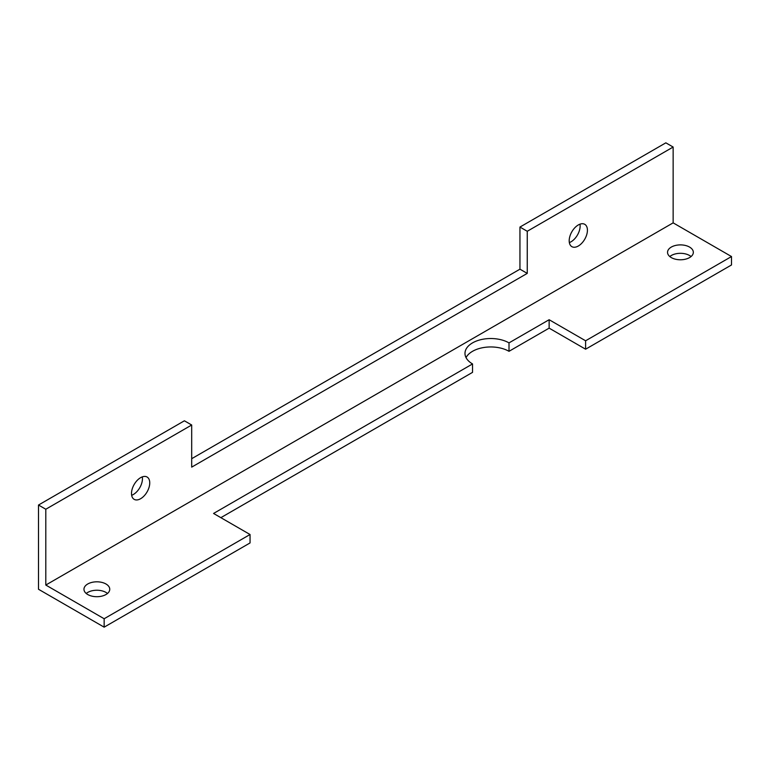 <?xml version="1.0" encoding="UTF-8"?>
<svg xmlns="http://www.w3.org/2000/svg" width="770" height="770" viewBox="0 0 770 770"><rect width="100%" height="100%" fill="white"/><g stroke="black" fill="none" stroke-linecap="round" stroke-linejoin="round"><path stroke-width="1.16" d="M578.309 246.015A12.898 7.45 120 0 0 586.73 234.658A12.898 7.45 120 0 0 584.757 224.32A12.898 7.45 120 0 0 578.309 224.956A12.898 7.45 120 0 0 569.887 236.323A12.898 7.45 120 0 0 571.86 246.66A12.898 7.45 120 0 0 578.309 246.015M569.348 242.589A12.898 7.45 120 0 0 571.013 241.809A12.898 7.45 120 0 0 579.983 224.176M140.631 498.71A12.898 7.45 120 0 0 149.053 487.352A12.898 7.45 120 0 0 147.07 477.015A12.898 7.45 120 0 0 140.631 477.65A12.898 7.45 120 0 0 132.199 489.017A12.898 7.45 120 0 0 134.182 499.355A12.898 7.45 120 0 0 140.631 498.71M131.66 495.283A12.898 7.45 120 0 0 133.335 494.504A12.898 7.45 120 0 0 142.296 476.871M105.981 583.997A12.898 7.45 0 0 0 91.919 582.38A12.898 7.45 0 0 0 83.959 589.262A12.898 7.45 0 0 0 87.742 594.527A12.898 7.45 0 0 0 101.794 596.144A12.898 7.45 0 0 0 109.754 589.262A12.898 7.45 0 0 0 105.981 583.997M107.492 593.478A12.898 7.45 0 0 0 105.981 592.419A12.898 7.45 0 0 0 86.221 593.478M689.554 247.074A12.898 7.45 0 0 0 675.502 245.457A12.898 7.45 0 0 0 667.542 252.339A12.898 7.45 0 0 0 671.315 257.603A12.898 7.45 0 0 0 685.367 259.211A12.898 7.45 0 0 0 693.337 252.339A12.898 7.45 0 0 0 689.554 247.074M691.075 256.545A12.898 7.45 0 0 0 689.554 255.496A12.898 7.45 0 0 0 669.804 256.545M585.604 340.783L731.5 256.545L731.5 264.967L585.604 349.205L585.604 340.783L549.135 319.723L509.009 342.881A25.795 14.89 0 0 0 480.904 339.657A25.795 14.89 0 0 0 464.984 353.411A25.795 14.89 0 0 0 472.539 363.94L472.539 372.362L220.865 517.661M472.539 363.94L213.569 513.455L250.048 534.515L104.152 618.743L104.152 627.165L38.5 589.262L38.5 505.033L184.396 420.795L191.691 425.011L45.796 509.24L38.5 505.033M665.848 142.835L519.952 227.063L527.248 231.279L673.144 147.041L665.848 142.835M731.5 256.545L673.144 222.857L673.144 147.041M104.152 618.743L45.796 585.046L45.796 509.24M585.604 349.205L549.135 328.145L509.009 351.312A25.795 14.89 0 0 0 466.033 357.627M104.152 627.165L250.048 542.937L250.048 534.515M191.691 425.011L191.691 467.13L527.248 273.389L527.248 231.279M673.144 222.857L45.796 585.046M191.691 458.699L519.952 269.182L519.952 227.063M519.952 269.182L527.248 273.389M509.009 342.881L509.009 351.312M549.135 328.145L549.135 319.723"/></g></svg>

